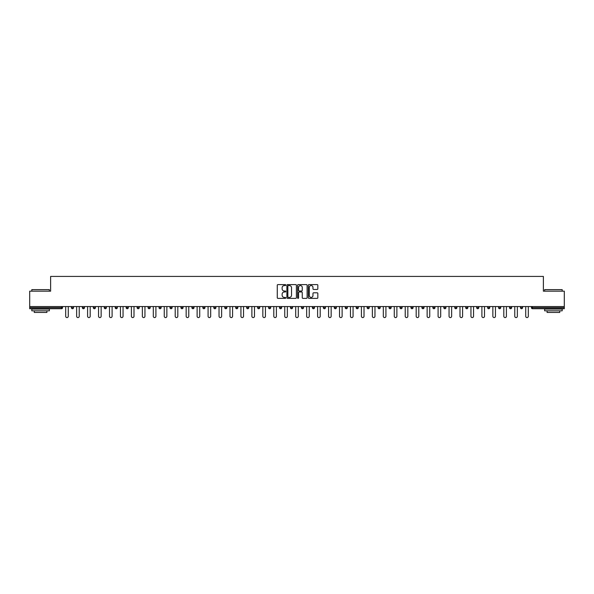 <?xml version="1.0" encoding="UTF-8"?>
<svg xmlns="http://www.w3.org/2000/svg" width="594" height="594" viewBox="0 0 594 594"><rect width="100%" height="100%" fill="white"/><g stroke="black" fill="none" stroke-linecap="round" stroke-linejoin="round"><path stroke-width="0.89" d="M285.766 285.075A0.483 0.483 0 0 0 285.283 284.593L277.962 284.593A0.691 0.691 0 0 0 277.272 285.283L277.272 297.691A0.691 0.691 0 0 0 277.962 298.381L285.283 298.381A0.483 0.483 0 0 0 285.766 297.898A0.483 0.483 0 0 0 285.283 297.416L284.333 297.416A2.205 2.205 0 0 1 282.128 295.211L282.128 294.178A2.205 2.205 0 0 1 284.333 291.973L285.283 291.973A0.483 0.483 0 0 0 285.766 291.491A0.483 0.483 0 0 0 285.283 291.008L284.333 291.008A2.205 2.205 0 0 1 282.128 288.803L282.128 287.763A2.205 2.205 0 0 1 284.333 285.558L285.283 285.558A0.483 0.483 0 0 0 285.766 285.075M317.144 289.456A0.691 0.691 0 0 0 317.827 288.766L317.827 285.283A0.691 0.691 0 0 0 317.144 284.593L309.006 284.593A0.691 0.691 0 0 0 308.323 285.283L308.323 297.691A0.691 0.691 0 0 0 309.006 298.381L317.144 298.381A0.691 0.691 0 0 0 317.827 297.691L317.827 293.488A0.691 0.691 0 0 0 317.144 292.797L313.662 292.797A0.691 0.691 0 0 0 312.971 293.488L312.971 295.574A1.841 1.841 0 0 1 311.13 297.416A1.841 1.841 0 0 1 309.288 295.574L309.288 287.407A1.841 1.841 0 0 1 311.13 285.558A1.841 1.841 0 0 1 312.971 287.407L312.971 288.766A0.691 0.691 0 0 0 313.662 289.456L317.144 289.456M29.7 306.549L29.7 291.171L50.624 291.171L50.624 276.425L543.376 276.425L543.376 291.171L564.3 291.171L564.3 306.549L29.7 306.549L29.7 307.67L61.509 307.67L61.509 306.549M296.399 285.283A0.691 0.691 0 0 0 295.708 284.593L287.578 284.593A0.691 0.691 0 0 0 286.887 285.283L286.887 297.691A0.691 0.691 0 0 0 287.578 298.381L295.708 298.381A0.691 0.691 0 0 0 296.399 297.691L296.399 285.283M298.292 284.593L306.422 284.593A0.691 0.691 0 0 1 307.113 285.283L307.113 297.691A0.691 0.691 0 0 1 306.422 298.381L302.947 298.381A0.691 0.691 0 0 1 302.257 297.691L302.257 292.656A0.691 0.691 0 0 0 301.566 291.973L299.257 291.973A0.691 0.691 0 0 0 298.567 292.656L298.567 297.898A0.483 0.483 0 0 1 298.084 298.381A0.483 0.483 0 0 1 297.601 297.898L297.601 285.283A0.691 0.691 0 0 1 298.292 284.593M61.509 308.724A1.054 1.054 0 0 0 62.563 307.67L61.509 307.67L61.509 308.724A1.054 1.054 0 0 0 62.563 307.67L62.563 306.549L62.563 307.67A1.054 1.054 0 0 1 61.509 308.724L29.7 308.724L29.7 307.67M564.3 306.549L564.3 308.724L532.491 308.724A1.054 1.054 0 0 1 531.437 307.67L531.437 306.549M73.515 306.549L73.515 307.67L71.406 307.67A1.054 1.054 0 0 0 72.461 308.724A1.054 1.054 0 0 1 71.406 307.67L71.406 306.549M82.358 306.549L82.358 307.67L82.358 306.549M84.467 306.549L84.467 307.67L84.467 306.549M95.419 306.549L95.419 307.67L93.31 307.67A1.054 1.054 0 0 0 94.364 308.724A1.054 1.054 0 0 1 93.31 307.67L93.31 306.549M104.269 306.549L104.269 307.67L104.269 306.549M106.371 306.549L106.371 307.67L106.371 306.549M115.221 306.549L115.221 307.67L115.221 306.549M117.322 306.549L117.322 307.67L117.322 306.549M128.282 306.549L128.282 307.67A1.054 1.054 0 0 1 127.227 308.724A1.054 1.054 0 0 1 126.173 307.67L126.173 306.549M138.179 308.724A1.054 1.054 0 0 0 139.234 307.67L139.234 306.549L139.234 307.67A1.054 1.054 0 0 1 138.179 308.724A1.054 1.054 0 0 1 137.125 307.67L137.125 306.549M149.131 308.724A1.054 1.054 0 0 0 150.185 307.67L150.185 306.549L150.185 307.67A1.054 1.054 0 0 1 149.131 308.724A1.054 1.054 0 0 1 148.077 307.67L148.077 306.549M161.137 306.549L161.137 307.67A1.054 1.054 0 0 1 160.083 308.724A1.054 1.054 0 0 1 159.029 307.67L159.029 306.549M171.035 308.724A1.054 1.054 0 0 0 172.089 307.67L172.089 306.549L172.089 307.67A1.054 1.054 0 0 1 171.035 308.724A1.054 1.054 0 0 1 169.988 307.67L169.988 306.549M183.041 306.549L183.041 307.67A1.054 1.054 0 0 1 181.994 308.724A1.054 1.054 0 0 1 180.94 307.67L180.94 306.549M191.892 306.549L191.892 307.67L191.892 306.549M194 306.549L194 307.67A1.054 1.054 0 0 1 192.946 308.724A1.054 1.054 0 0 1 191.892 307.67L194 307.67A1.054 1.054 0 0 1 192.946 308.724M204.952 306.549L204.952 307.67A1.054 1.054 0 0 1 203.898 308.724A1.054 1.054 0 0 1 202.844 307.67L202.844 306.549M214.85 308.724A1.054 1.054 0 0 0 215.904 307.67L215.904 306.549L215.904 307.67A1.054 1.054 0 0 1 214.85 308.724A1.054 1.054 0 0 1 213.795 307.67L213.795 306.549M226.856 306.549L226.856 307.67A1.054 1.054 0 0 1 225.802 308.724A1.054 1.054 0 0 1 224.755 307.67L224.755 306.549M235.707 306.549L235.707 307.67L235.707 306.549M237.808 306.549L237.808 307.67A1.054 1.054 0 0 1 236.761 308.724A1.054 1.054 0 0 1 235.707 307.67L237.808 307.67A1.054 1.054 0 0 1 236.761 308.724M248.767 306.549L248.767 307.67A1.054 1.054 0 0 1 247.713 308.724A1.054 1.054 0 0 1 246.659 307.67L246.659 306.549M257.61 307.67L259.719 307.67A1.054 1.054 0 0 1 258.665 308.724A1.054 1.054 0 0 0 259.719 307.67L259.719 306.549L259.719 307.67A1.054 1.054 0 0 1 258.665 308.724A1.054 1.054 0 0 1 257.61 307.67L257.61 306.549M270.671 306.549L270.671 307.67A1.054 1.054 0 0 1 269.617 308.724A1.054 1.054 0 0 1 268.562 307.67L268.562 306.549M279.514 306.549L279.514 307.67L279.514 306.549M281.623 306.549L281.623 307.67L281.623 306.549M290.473 306.549L290.473 307.67L290.473 306.549M292.575 306.549L292.575 307.67A1.054 1.054 0 0 1 291.52 308.724A1.054 1.054 0 0 1 290.473 307.67L292.575 307.67A1.054 1.054 0 0 1 291.52 308.724M301.425 306.549L301.425 307.67L301.425 306.549M303.527 306.549L303.527 307.67L303.527 306.549M312.377 306.549L312.377 307.67L312.377 306.549M314.486 306.549L314.486 307.67A1.054 1.054 0 0 1 313.432 308.724A1.054 1.054 0 0 1 312.377 307.67A1.054 1.054 0 0 0 313.432 308.724A1.054 1.054 0 0 0 314.486 307.67A1.054 1.054 0 0 1 313.432 308.724A1.054 1.054 0 0 1 312.377 307.67L314.486 307.67M325.438 306.549L325.438 307.67A1.054 1.054 0 0 1 324.383 308.724A1.054 1.054 0 0 1 323.329 307.67L323.329 306.549M336.39 306.549L336.39 307.67L334.281 307.67A1.054 1.054 0 0 0 335.335 308.724A1.054 1.054 0 0 1 334.281 307.67L334.281 306.549M347.342 306.549L347.342 307.67A1.054 1.054 0 0 1 346.287 308.724A1.054 1.054 0 0 1 345.233 307.67L345.233 306.549M356.192 306.549L356.192 307.67L356.192 306.549M358.293 306.549L358.293 307.67A1.054 1.054 0 0 1 357.239 308.724A1.054 1.054 0 0 1 356.192 307.67A1.054 1.054 0 0 0 357.239 308.724A1.054 1.054 0 0 1 356.192 307.67L358.293 307.67A1.054 1.054 0 0 1 357.239 308.724M369.245 306.549L369.245 307.67A1.054 1.054 0 0 1 368.198 308.724A1.054 1.054 0 0 1 367.144 307.67L367.144 306.549M380.205 306.549L380.205 307.67L378.096 307.67A1.054 1.054 0 0 0 379.15 308.724A1.054 1.054 0 0 1 378.096 307.67L378.096 306.549M391.156 306.549L391.156 307.67A1.054 1.054 0 0 1 390.102 308.724A1.054 1.054 0 0 1 389.048 307.67L389.048 306.549M402.108 306.549L402.108 307.67L400 307.67A1.054 1.054 0 0 0 401.054 308.724A1.054 1.054 0 0 1 400 307.67L400 306.549M413.06 306.549L413.06 307.67A1.054 1.054 0 0 1 412.006 308.724A1.054 1.054 0 0 1 410.959 307.67L410.959 306.549M424.012 306.549L424.012 307.67L421.911 307.67A1.054 1.054 0 0 0 422.965 308.724A1.054 1.054 0 0 1 421.911 307.67L421.911 306.549M434.971 306.549L434.971 307.67A1.054 1.054 0 0 1 433.917 308.724A1.054 1.054 0 0 1 432.863 307.67L432.863 306.549M445.923 306.549L445.923 307.67L443.815 307.67A1.054 1.054 0 0 0 444.869 308.724A1.054 1.054 0 0 1 443.815 307.67L443.815 306.549M456.875 306.549L456.875 307.67L454.766 307.67A1.054 1.054 0 0 0 455.821 308.724A1.054 1.054 0 0 1 454.766 307.67L454.766 306.549M467.827 306.549L467.827 307.67L465.718 307.67A1.054 1.054 0 0 0 466.773 308.724A1.054 1.054 0 0 1 465.718 307.67L465.718 306.549M478.779 306.549L478.779 307.67A1.054 1.054 0 0 1 477.725 308.724A1.054 1.054 0 0 1 476.678 307.67L476.678 306.549M488.684 308.724A1.054 1.054 0 0 0 489.731 307.67L489.731 306.549L489.731 307.67A1.054 1.054 0 0 1 488.684 308.724A1.054 1.054 0 0 1 487.629 307.67L487.629 306.549M500.69 306.549L500.69 307.67A1.054 1.054 0 0 1 499.636 308.724A1.054 1.054 0 0 1 498.581 307.67L498.581 306.549M511.642 306.549L511.642 307.67L509.533 307.67A1.054 1.054 0 0 0 510.588 308.724A1.054 1.054 0 0 1 509.533 307.67L509.533 306.549M522.594 306.549L522.594 307.67A1.054 1.054 0 0 1 521.539 308.724A1.054 1.054 0 0 1 520.485 307.67L520.485 306.549M73.515 307.67A1.054 1.054 0 0 1 72.461 308.724A1.054 1.054 0 0 0 73.515 307.67A1.054 1.054 0 0 1 72.461 308.724A1.054 1.054 0 0 1 71.406 307.67M83.412 308.724A1.054 1.054 0 0 1 82.358 307.67A1.054 1.054 0 0 0 83.412 308.724A1.054 1.054 0 0 0 84.467 307.67A1.054 1.054 0 0 1 83.412 308.724A1.054 1.054 0 0 1 82.358 307.67L84.467 307.67M95.419 307.67A1.054 1.054 0 0 1 94.364 308.724A1.054 1.054 0 0 0 95.419 307.67A1.054 1.054 0 0 1 94.364 308.724A1.054 1.054 0 0 1 93.31 307.67M105.316 308.724A1.054 1.054 0 0 1 104.269 307.67A1.054 1.054 0 0 0 105.316 308.724A1.054 1.054 0 0 0 106.371 307.67A1.054 1.054 0 0 1 105.316 308.724A1.054 1.054 0 0 1 104.269 307.67L106.371 307.67A1.054 1.054 0 0 1 105.316 308.724M116.276 308.724A1.054 1.054 0 0 1 115.221 307.67A1.054 1.054 0 0 0 116.276 308.724A1.054 1.054 0 0 0 117.322 307.67A1.054 1.054 0 0 1 116.276 308.724A1.054 1.054 0 0 1 115.221 307.67L117.322 307.67A1.054 1.054 0 0 1 116.276 308.724M280.568 308.724A1.054 1.054 0 0 1 279.514 307.67L281.623 307.67A1.054 1.054 0 0 1 280.568 308.724A1.054 1.054 0 0 0 281.623 307.67A1.054 1.054 0 0 1 280.568 308.724M302.48 308.724A1.054 1.054 0 0 1 301.425 307.67A1.054 1.054 0 0 0 302.48 308.724A1.054 1.054 0 0 0 303.527 307.67A1.054 1.054 0 0 1 302.48 308.724A1.054 1.054 0 0 1 301.425 307.67L303.527 307.67M335.335 308.724A1.054 1.054 0 0 0 336.39 307.67A1.054 1.054 0 0 1 335.335 308.724A1.054 1.054 0 0 1 334.281 307.67M379.15 308.724A1.054 1.054 0 0 0 380.205 307.67A1.054 1.054 0 0 1 379.15 308.724A1.054 1.054 0 0 1 378.096 307.67M402.108 307.67A1.054 1.054 0 0 1 401.054 308.724A1.054 1.054 0 0 0 402.108 307.67A1.054 1.054 0 0 1 401.054 308.724A1.054 1.054 0 0 1 400 307.67M422.965 308.724A1.054 1.054 0 0 0 424.012 307.67A1.054 1.054 0 0 1 422.965 308.724A1.054 1.054 0 0 1 421.911 307.67M433.917 308.724A1.054 1.054 0 0 0 434.971 307.67A1.054 1.054 0 0 1 433.917 308.724M444.869 308.724A1.054 1.054 0 0 0 445.923 307.67A1.054 1.054 0 0 1 444.869 308.724A1.054 1.054 0 0 1 443.815 307.67M455.821 308.724A1.054 1.054 0 0 0 456.875 307.67A1.054 1.054 0 0 1 455.821 308.724A1.054 1.054 0 0 1 454.766 307.67M466.773 308.724A1.054 1.054 0 0 0 467.827 307.67A1.054 1.054 0 0 1 466.773 308.724A1.054 1.054 0 0 1 465.718 307.67M511.642 307.67A1.054 1.054 0 0 1 510.588 308.724A1.054 1.054 0 0 0 511.642 307.67A1.054 1.054 0 0 1 510.588 308.724A1.054 1.054 0 0 1 509.533 307.67M521.539 308.724A1.054 1.054 0 0 0 522.594 307.67A1.054 1.054 0 0 1 521.539 308.724M288.335 285.558A0.483 0.483 0 0 0 287.852 286.041L287.852 296.933A0.483 0.483 0 0 0 288.335 297.416L289.33 297.416A2.205 2.205 0 0 0 291.535 295.211L291.535 287.763A2.205 2.205 0 0 0 289.33 285.558L288.335 285.558M302.257 287.437A1.841 1.841 0 0 0 300.408 285.595A1.841 1.841 0 0 0 298.567 287.437L298.567 290.317A0.691 0.691 0 0 0 299.257 291.008L301.566 291.008A0.691 0.691 0 0 0 302.257 290.317L302.257 287.437M65.682 306.549L65.682 316.275A1.299 1.299 0 0 0 66.981 317.575A1.299 1.299 0 0 0 68.28 316.275L68.28 306.549M76.641 306.549L76.641 316.275A1.299 1.299 0 0 0 77.933 317.575A1.299 1.299 0 0 0 79.232 316.275L79.232 306.549M87.593 306.549L87.593 316.275A1.299 1.299 0 0 0 88.892 317.575A1.299 1.299 0 0 0 90.191 316.275L90.191 306.549M98.545 306.549L98.545 316.275A1.299 1.299 0 0 0 99.844 317.575A1.299 1.299 0 0 0 101.143 316.275L101.143 306.549M109.496 306.549L109.496 316.275A1.299 1.299 0 0 0 110.796 317.575A1.299 1.299 0 0 0 112.095 316.275L112.095 306.549M120.448 306.549L120.448 316.275A1.299 1.299 0 0 0 121.748 317.575A1.299 1.299 0 0 0 123.047 316.275L123.047 306.549M31.809 289.627L49.361 289.627L31.809 289.627L31.809 291.171M49.361 310.833L31.809 310.833L31.809 309.073L49.361 309.073L49.361 310.833M46.904 310.833L46.904 312.444L34.266 312.444L34.266 310.833M544.639 289.627L562.191 289.627L544.639 289.627L544.639 291.171M562.191 310.833L544.639 310.833L544.639 309.073L562.191 309.073L562.191 310.833M559.734 310.833L559.734 312.444L547.096 312.444L547.096 310.833M131.4 306.549L131.4 316.275A1.299 1.299 0 0 0 132.7 317.575A1.299 1.299 0 0 0 133.999 316.275L133.999 306.549M142.36 306.549L142.36 316.275A1.299 1.299 0 0 0 143.659 317.575A1.299 1.299 0 0 0 144.951 316.275L144.951 306.549M153.311 306.549L153.311 316.275A1.299 1.299 0 0 0 154.611 317.575A1.299 1.299 0 0 0 155.91 316.275L155.91 306.549M164.263 306.549L164.263 316.275A1.299 1.299 0 0 0 165.563 317.575A1.299 1.299 0 0 0 166.862 316.275L166.862 306.549M175.215 306.549L175.215 316.275A1.299 1.299 0 0 0 176.515 317.575A1.299 1.299 0 0 0 177.814 316.275L177.814 306.549M186.167 306.549L186.167 316.275A1.299 1.299 0 0 0 187.466 317.575A1.299 1.299 0 0 0 188.766 316.275L188.766 306.549M197.119 306.549L197.119 316.275A1.299 1.299 0 0 0 198.418 317.575A1.299 1.299 0 0 0 199.718 316.275L199.718 306.549M208.078 306.549L208.078 316.275A1.299 1.299 0 0 0 209.378 317.575A1.299 1.299 0 0 0 210.677 316.275L210.677 306.549M219.03 306.549L219.03 316.275A1.299 1.299 0 0 0 220.329 317.575A1.299 1.299 0 0 0 221.629 316.275L221.629 306.549M229.982 306.549L229.982 316.275A1.299 1.299 0 0 0 231.281 317.575A1.299 1.299 0 0 0 232.581 316.275L232.581 306.549M240.934 306.549L240.934 316.275A1.299 1.299 0 0 0 242.233 317.575A1.299 1.299 0 0 0 243.533 316.275L243.533 306.549M251.886 306.549L251.886 316.275A1.299 1.299 0 0 0 253.185 317.575A1.299 1.299 0 0 0 254.484 316.275L254.484 306.549M262.845 306.549L262.845 316.275A1.299 1.299 0 0 0 264.137 317.575A1.299 1.299 0 0 0 265.436 316.275L265.436 306.549M273.797 306.549L273.797 316.275A1.299 1.299 0 0 0 275.096 317.575A1.299 1.299 0 0 0 276.396 316.275L276.396 306.549M284.749 306.549L284.749 316.275A1.299 1.299 0 0 0 286.048 317.575A1.299 1.299 0 0 0 287.348 316.275L287.348 306.549M295.701 306.549L295.701 316.275A1.299 1.299 0 0 0 297 317.575A1.299 1.299 0 0 0 298.299 316.275L298.299 306.549M306.653 306.549L306.653 316.275A1.299 1.299 0 0 0 307.952 317.575A1.299 1.299 0 0 0 309.251 316.275L309.251 306.549M317.604 306.549L317.604 316.275A1.299 1.299 0 0 0 318.904 317.575A1.299 1.299 0 0 0 320.203 316.275L320.203 306.549M328.564 306.549L328.564 316.275A1.299 1.299 0 0 0 329.863 317.575A1.299 1.299 0 0 0 331.155 316.275L331.155 306.549M339.516 306.549L339.516 316.275A1.299 1.299 0 0 0 340.815 317.575A1.299 1.299 0 0 0 342.114 316.275L342.114 306.549M350.467 306.549L350.467 316.275A1.299 1.299 0 0 0 351.767 317.575A1.299 1.299 0 0 0 353.066 316.275L353.066 306.549M361.419 306.549L361.419 316.275A1.299 1.299 0 0 0 362.719 317.575A1.299 1.299 0 0 0 364.018 316.275L364.018 306.549M372.371 306.549L372.371 316.275A1.299 1.299 0 0 0 373.671 317.575A1.299 1.299 0 0 0 374.97 316.275L374.97 306.549M383.323 306.549L383.323 316.275A1.299 1.299 0 0 0 384.622 317.575A1.299 1.299 0 0 0 385.922 316.275L385.922 306.549M394.282 306.549L394.282 316.275A1.299 1.299 0 0 0 395.582 317.575A1.299 1.299 0 0 0 396.881 316.275L396.881 306.549M405.234 306.549L405.234 316.275A1.299 1.299 0 0 0 406.534 317.575A1.299 1.299 0 0 0 407.833 316.275L407.833 306.549M416.186 306.549L416.186 316.275A1.299 1.299 0 0 0 417.485 317.575A1.299 1.299 0 0 0 418.785 316.275L418.785 306.549M427.138 306.549L427.138 316.275A1.299 1.299 0 0 0 428.437 317.575A1.299 1.299 0 0 0 429.737 316.275L429.737 306.549M438.09 306.549L438.09 316.275A1.299 1.299 0 0 0 439.389 317.575A1.299 1.299 0 0 0 440.689 316.275L440.689 306.549M449.049 306.549L449.049 316.275A1.299 1.299 0 0 0 450.341 317.575A1.299 1.299 0 0 0 451.64 316.275L451.64 306.549M460.001 306.549L460.001 316.275A1.299 1.299 0 0 0 461.3 317.575A1.299 1.299 0 0 0 462.6 316.275L462.6 306.549M470.953 306.549L470.953 316.275A1.299 1.299 0 0 0 472.252 317.575A1.299 1.299 0 0 0 473.552 316.275L473.552 306.549M481.905 306.549L481.905 316.275A1.299 1.299 0 0 0 483.204 317.575A1.299 1.299 0 0 0 484.504 316.275L484.504 306.549M492.857 306.549L492.857 316.275A1.299 1.299 0 0 0 494.156 317.575A1.299 1.299 0 0 0 495.455 316.275L495.455 306.549M503.809 306.549L503.809 316.275A1.299 1.299 0 0 0 505.108 317.575A1.299 1.299 0 0 0 506.407 316.275L506.407 306.549M514.768 306.549L514.768 316.275A1.299 1.299 0 0 0 516.067 317.575A1.299 1.299 0 0 0 517.359 316.275L517.359 306.549M525.72 306.549L525.72 316.275A1.299 1.299 0 0 0 527.019 317.575A1.299 1.299 0 0 0 528.318 316.275L528.318 306.549M532.491 306.549L532.491 307.67L564.3 307.67M531.437 307.67L532.491 307.67L532.491 308.724M127.227 308.724A1.054 1.054 0 0 0 128.282 307.67L126.173 307.67M139.234 307.67L137.125 307.67M150.185 307.67L148.077 307.67M160.083 308.724A1.054 1.054 0 0 0 161.137 307.67L159.029 307.67M172.089 307.67L169.988 307.67M181.994 308.724A1.054 1.054 0 0 0 183.041 307.67L180.94 307.67M203.898 308.724A1.054 1.054 0 0 0 204.952 307.67L202.844 307.67M215.904 307.67L213.795 307.67M225.802 308.724A1.054 1.054 0 0 0 226.856 307.67L224.755 307.67M247.713 308.724A1.054 1.054 0 0 0 248.767 307.67L246.659 307.67M269.617 308.724A1.054 1.054 0 0 0 270.671 307.67L268.562 307.67M324.383 308.724A1.054 1.054 0 0 0 325.438 307.67L323.329 307.67M346.287 308.724A1.054 1.054 0 0 0 347.342 307.67L345.233 307.67M368.198 308.724A1.054 1.054 0 0 0 369.245 307.67L367.144 307.67M390.102 308.724A1.054 1.054 0 0 0 391.156 307.67L389.048 307.67M412.006 308.724A1.054 1.054 0 0 0 413.06 307.67L410.959 307.67M434.971 307.67L432.863 307.67M477.725 308.724A1.054 1.054 0 0 0 478.779 307.67L476.678 307.67M489.731 307.67L487.629 307.67M499.636 308.724A1.054 1.054 0 0 0 500.69 307.67L498.581 307.67M522.594 307.67L520.485 307.67M49.361 291.171L49.361 289.627M562.191 291.171L562.191 289.627"/></g></svg>
